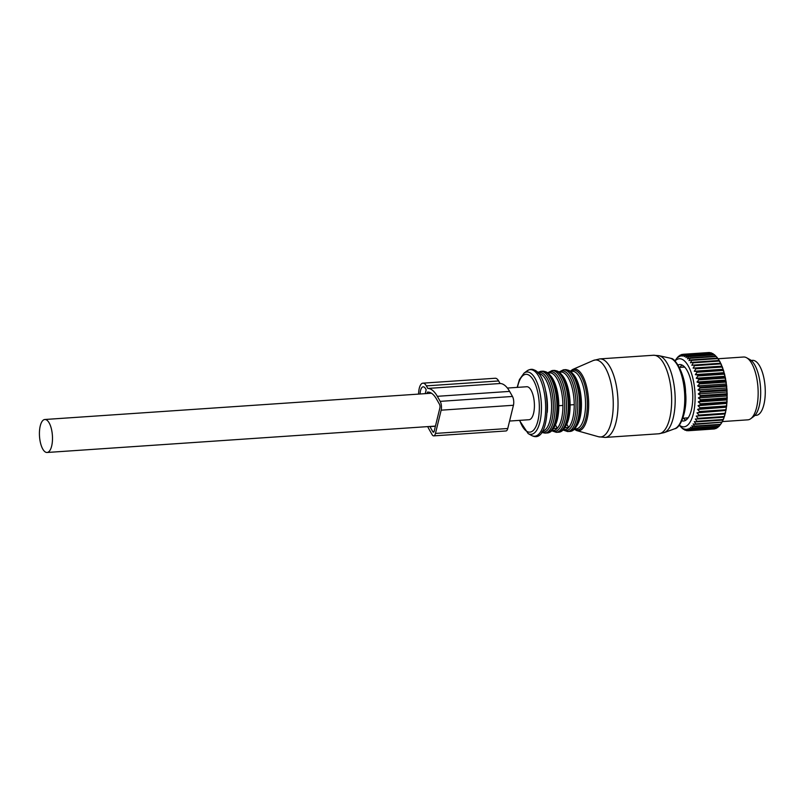 <?xml version="1.0" encoding="UTF-8"?>
<svg xmlns="http://www.w3.org/2000/svg" width="805" height="805" viewBox="0 0 805 805"><rect width="100%" height="100%" fill="white"/><g stroke="black" fill="none" stroke-linecap="round" stroke-linejoin="round"><path stroke-width="1.21" d="M754.899 415.42L756.247 415.33A27.551 10.767 -93.9 0 0 764.75 399.984A27.551 10.767 -93.9 0 0 762.164 371.648A27.551 10.767 -93.9 0 0 752.504 360.358L751.166 360.449M674.962 361.032A34.112 13.323 86.1 0 1 689.674 368.73A34.112 13.323 86.1 0 1 694.765 405.116A34.112 13.323 86.1 0 1 679.319 425.141M678.072 364.987A28.286 11.049 86.1 0 1 679.692 364.564A28.286 11.049 86.1 0 1 692.511 403.003A28.286 11.049 86.1 0 1 683.526 421.005A28.286 11.049 86.1 0 1 681.865 420.804M679.249 425.231L681.563 427.656A38.308 14.963 86.1 0 0 681.905 427.988L682.036 427.988M674.882 360.962L677.025 358.004A38.308 14.963 86.1 0 1 677.327 357.631L678.464 356.404A38.308 14.963 86.1 0 1 678.776 356.122L678.082 357.4L679.984 355.247A38.308 14.963 86.1 0 1 680.316 355.055L679.581 356.555L681.573 354.542A38.308 14.963 86.1 0 1 681.916 354.452L681.121 356.142L683.214 354.291A38.308 14.963 86.1 0 1 683.556 354.301L682.7 356.172L684.874 354.512A38.308 14.963 86.1 0 1 685.226 354.613L684.3 356.655L686.544 355.186A38.308 14.963 86.1 0 1 686.896 355.387L685.89 357.561L688.205 356.323A38.308 14.963 86.1 0 1 688.547 356.615L687.46 358.899L689.825 357.893A38.308 14.963 86.1 0 1 690.157 358.275L688.979 360.65L691.394 359.885A38.308 14.963 86.1 0 1 691.716 360.358L690.438 362.783L692.894 362.28A38.308 14.963 86.1 0 1 693.196 362.824L691.817 365.279L694.302 365.037A38.308 14.963 86.1 0 1 694.584 365.651L693.105 368.116L695.601 368.127A38.308 14.963 86.1 0 1 695.862 368.811L694.282 371.246L696.778 371.507A38.308 14.963 86.1 0 1 697.009 372.252L695.329 374.627L697.824 375.15A38.308 14.963 86.1 0 1 698.015 375.945L696.234 378.229L698.71 379.004A38.308 14.963 86.1 0 1 698.881 379.829L696.989 382.013L699.434 383.019A38.308 14.963 86.1 0 1 699.575 383.874L697.593 385.927L699.998 387.145A38.308 14.963 86.1 0 1 700.098 388.02L698.026 389.912L700.38 391.351A38.308 14.963 86.1 0 1 700.441 392.226L698.287 393.937L700.581 395.557A38.308 14.963 86.1 0 1 700.602 396.432L698.378 397.952L700.602 399.733A38.308 14.963 86.1 0 1 700.581 400.598L698.287 401.886L700.441 403.818A38.308 14.963 86.1 0 1 700.38 404.653L698.026 405.72L700.088 407.763A38.308 14.963 86.1 0 1 699.998 408.568L697.593 409.393L699.565 411.536A38.308 14.963 86.1 0 1 699.434 412.291L696.989 412.864L698.871 415.068A38.308 14.963 86.1 0 1 698.7 415.772L696.224 416.084L698.015 418.328A38.308 14.963 86.1 0 1 697.814 418.972L695.319 419.023L696.999 421.277A38.308 14.963 86.1 0 1 696.768 421.85L694.272 421.639L695.852 423.873A38.308 14.963 86.1 0 1 695.59 424.366L693.095 423.913L694.574 426.087A38.308 14.963 86.1 0 1 694.292 426.499L691.807 425.795L693.186 427.898A38.308 14.963 86.1 0 1 692.884 428.22L690.428 427.274L691.706 429.276A38.308 14.963 86.1 0 1 691.384 429.508L688.969 428.341L690.147 430.212A38.308 14.963 86.1 0 1 689.815 430.353L687.44 428.974L688.537 430.695A38.308 14.963 86.1 0 1 688.184 430.735L685.88 429.156L686.876 430.705A38.308 14.963 86.1 0 1 686.534 430.645L684.29 428.904L685.216 430.252A38.308 14.963 86.1 0 1 684.864 430.101L682.69 428.21L683.546 429.347A38.308 14.963 86.1 0 1 683.204 429.095L681.905 427.988M679.893 367.392A28.286 11.049 86.1 0 1 682.147 365.088M685.89 420.16A28.286 11.049 86.1 0 1 683.344 418.177M685.216 430.252L685.951 430.202M686.876 430.705L688.034 430.625M688.537 430.695L714.558 428.924A38.308 14.963 86.1 0 1 714.216 428.964L688.184 430.735M689.815 430.353L715.836 428.582A38.308 14.963 86.1 0 0 716.168 428.441L690.147 430.212M691.384 429.508L717.406 427.747A38.308 14.963 86.1 0 0 717.728 427.515L691.706 429.276M692.884 428.22L718.905 426.459A38.308 14.963 86.1 0 0 719.207 426.127L693.186 427.898M694.292 426.499L720.314 424.738A38.308 14.963 86.1 0 0 720.596 424.316L694.574 426.087M695.852 423.873L721.874 422.102A38.308 14.963 86.1 0 1 721.612 422.595L720.596 424.316M695.59 424.366L722.015 422.192A37.261 14.56 -93.9 0 0 722.83 420.613L721.874 422.102M696.999 421.277L723.021 419.506A38.308 14.963 86.1 0 1 722.799 420.079L696.768 421.85M698.015 418.328L724.037 416.557A38.308 14.963 86.1 0 1 723.836 417.201L697.814 418.972M698.7 415.772L724.731 414.001A38.308 14.963 86.1 0 0 724.892 413.297L698.871 415.068M699.434 412.291L725.456 410.52A38.308 14.963 86.1 0 0 725.587 409.765L699.565 411.536M700.088 407.763L726.11 406.002A38.308 14.963 86.1 0 1 726.019 406.807L699.998 408.568M700.581 400.598L726.603 398.827A38.308 14.963 86.1 0 0 726.623 397.962L700.602 399.733M700.602 396.432L726.623 394.671A38.308 14.963 86.1 0 0 726.603 393.786L700.581 395.557M700.38 391.351L726.402 389.58A38.308 14.963 86.1 0 1 726.462 390.455L700.441 392.226M699.998 387.145L726.019 385.384A38.308 14.963 86.1 0 1 726.12 386.259L700.098 388.02M699.434 383.019L725.466 381.248A38.308 14.963 86.1 0 1 725.597 382.103L699.575 383.874M698.71 379.004L724.731 377.233A38.308 14.963 86.1 0 1 724.903 378.058L698.881 379.829M697.824 375.15L723.846 373.379A38.308 14.963 86.1 0 1 724.037 374.174L698.015 375.945M696.778 371.507L722.799 369.737A38.308 14.963 86.1 0 1 723.031 370.481L697.009 372.252M695.601 368.127L721.622 366.356A38.308 14.963 86.1 0 1 721.884 367.04L695.862 368.811M694.302 365.037L720.324 363.266A38.308 14.963 86.1 0 1 720.606 363.89L694.584 365.651M692.894 362.28L718.915 360.509A38.308 14.963 86.1 0 1 719.217 361.053L693.196 362.824M691.394 359.885L717.416 358.124A38.308 14.963 86.1 0 1 717.738 358.587L691.716 360.358M689.825 357.893L715.846 356.132A38.308 14.963 86.1 0 1 716.178 356.514L690.157 358.275M688.205 356.323L714.226 354.552A38.308 14.963 86.1 0 1 714.568 354.844L688.547 356.615M686.544 355.186L712.566 353.425A38.308 14.963 86.1 0 1 712.918 353.626L686.896 355.387M685.226 354.613L711.248 352.852A38.308 14.963 86.1 0 0 710.896 352.741L684.874 354.512M683.556 354.301L709.577 352.53A38.308 14.963 86.1 0 0 709.235 352.52L683.214 354.291M681.916 354.452L683.123 354.371M680.316 355.055L681.111 355.005M700.441 403.818L726.462 402.047A38.308 14.963 86.1 0 1 726.402 402.892L700.38 404.653M717.366 427.173L716.168 428.441M718.865 426.157L717.728 427.515M720.294 424.718L719.207 426.127M720.717 424.175L720.314 424.738L720.717 424.175A37.261 14.56 -93.9 0 0 720.898 423.923A37.261 14.56 -93.9 0 0 721.612 422.856M722.799 420.079L723.192 419.828A37.261 14.56 -93.9 0 0 723.916 418.006L723.021 419.506M723.836 417.201L724.238 417.101A37.261 14.56 -93.9 0 0 724.862 415.058L724.037 416.557M696.224 416.084L724.731 414.001M725.134 414.062A37.261 14.56 -93.9 0 0 725.667 411.818L724.892 413.297M696.989 412.864L725.456 410.52M725.889 410.741A37.261 14.56 -93.9 0 0 726.301 408.326L725.587 409.765M697.593 409.393L726.472 407.179A37.261 14.56 -93.9 0 0 726.774 404.623L726.11 406.002M698.287 401.886L726.845 399.954L726.603 398.827M727.126 399.491A37.261 14.56 -93.9 0 0 727.187 396.744L726.623 397.962M698.378 397.952L726.935 396.01L726.623 394.671M727.187 395.456A37.261 14.56 -93.9 0 0 727.126 392.669L726.603 393.786M698.287 393.937L726.845 391.995L727.066 391.371A37.261 14.56 -93.9 0 0 726.885 388.574L726.402 389.58M727.066 391.371L726.462 390.455M698.026 389.912L726.583 387.98L726.774 387.275A37.261 14.56 -93.9 0 0 726.472 384.498L726.019 385.384M726.774 387.275L726.12 386.259M697.593 385.927L726.15 383.985L726.311 383.23A37.261 14.56 -93.9 0 0 725.889 380.503L725.466 381.248M726.311 383.23L725.597 382.103M696.989 382.013L725.547 380.071L725.667 379.266A37.261 14.56 -93.9 0 0 725.144 376.639L724.731 377.233M725.667 379.266L724.903 378.058M696.234 378.229L724.792 376.297L724.872 375.442A37.261 14.56 -93.9 0 0 724.238 372.936L723.846 373.379M724.872 375.442L724.037 374.174M695.329 374.627L723.876 372.685L723.926 371.799A37.261 14.56 -93.9 0 0 723.192 369.445L722.799 369.737M723.926 371.799L723.031 370.481M694.282 371.246L722.83 369.304L722.84 368.398A37.261 14.56 -93.9 0 0 722.025 366.215L721.622 366.356M722.84 368.398L721.884 367.04M693.105 368.116L721.662 366.174L721.622 365.259A37.261 14.56 -93.9 0 0 720.727 363.286L720.324 363.266M721.622 365.259L720.606 363.89M720.364 363.266L720.304 362.431A37.261 14.56 -93.9 0 0 719.338 360.69L718.915 360.509M720.304 362.431L719.217 361.053M718.956 360.519L718.875 359.936A37.261 14.56 -93.9 0 0 717.859 358.456L717.416 358.124M718.875 359.936L717.738 358.587M717.436 358.134L717.376 357.823A37.261 14.56 -93.9 0 0 716.319 356.615L714.568 354.844M717.376 357.823L716.178 356.514M714.226 354.814L712.918 353.626M712.606 353.959L711.248 352.852M698.026 405.72L726.885 403.406A37.261 14.56 -93.9 0 0 727.066 400.739L726.462 402.047M726.885 403.406L726.402 402.892M726.15 383.985L726.472 384.498M726.583 387.98L726.885 388.574M726.845 391.995L727.126 392.669M726.935 396.01L727.187 396.744M726.845 399.954L727.066 400.739M726.583 403.778L726.774 404.623M726.14 407.451L726.301 408.326M725.547 410.922L725.667 411.818M724.782 414.142L724.862 415.058M723.876 417.191L723.916 418.006M722.83 420.059L722.83 420.613M718.08 358.748L743.568 357.018A31.486 12.306 86.1 0 1 746.638 357.772A31.486 12.306 86.1 0 1 757.847 399.803A31.486 12.306 86.1 0 1 750.773 418.68A31.486 12.306 86.1 0 1 747.835 419.838L722.347 421.579M750.773 418.68L753.812 416.416A29.362 11.471 -93.9 0 0 760.403 398.817A29.362 11.471 -93.9 0 0 749.948 359.604L746.638 357.772M566.801 424.225L568.652 427.485A28.859 11.28 -93.9 0 0 574.227 404.663L570.131 404.935A28.859 11.28 -93.9 0 0 560.34 373.52M562.836 429.79L564.768 429.659A28.859 11.28 -93.9 0 0 568.652 427.485L564.557 427.767C568.189 423.279 570.051 415.672 570.131 404.935M555.48 424.99L557.332 428.26A28.859 11.28 -93.9 0 0 562.906 405.428L558.811 405.71A28.859 11.28 -93.9 0 0 549.02 374.295M551.506 430.554L553.448 430.423A28.859 11.28 -93.9 0 0 557.332 428.26L553.236 428.532C556.869 424.054 558.73 416.447 558.811 405.71M509.575 421.045L528.996 419.727A16.533 6.46 -93.9 0 0 533.584 413.297A16.533 6.46 -93.9 0 0 533.212 395.748A16.533 6.46 -93.9 0 0 526.752 386.742L507.392 388.06M40.25 425.925A16.533 6.46 -93.9 0 0 40.622 443.464A16.533 6.46 -93.9 0 0 47.082 452.48A16.533 6.46 -93.9 0 0 51.661 446.04A16.533 6.46 -93.9 0 0 51.299 428.502A16.533 6.46 -93.9 0 0 44.839 419.496A16.533 6.46 -93.9 0 0 40.25 425.925M682.519 367.211L683.244 366.667A26.766 10.455 86.1 0 1 683.868 366.265M687.44 418.761A26.766 10.455 86.1 0 1 686.766 418.439L685.971 417.996M427.727 426.61A38.087 14.882 -93.9 0 0 429.216 429.518L432.074 434.569A6.299 2.465 -93.9 0 0 433.724 435.877L506.013 430.957A6.299 2.465 -93.9 0 0 507.754 428.512L513.439 405.267A6.299 2.465 -93.9 0 0 512.473 396.452L509.615 391.401A38.087 14.882 -93.9 0 0 500.086 383.512L498.637 380.956A13.122 5.122 -93.9 0 0 495.206 378.249L422.927 383.16A13.122 5.122 -93.9 0 0 418.62 394.088M500.086 383.512L427.797 388.433L426.348 385.877A13.122 5.122 -93.9 0 0 422.927 383.16M433.724 435.877A6.299 2.465 -93.9 0 0 435.465 433.422L441.15 410.178A6.299 2.465 -93.9 0 0 440.194 401.363L437.326 396.312A38.087 14.882 -93.9 0 0 427.797 388.433M425.231 393.645L426.177 389.741L425.634 388.775A9.449 3.693 -93.9 0 0 423.168 386.823A9.449 3.693 -93.9 0 0 420.089 393.987M427.073 393.514L427.415 392.126A34.414 13.444 -93.9 0 1 427.636 392.105A34.414 13.444 -93.9 0 1 436.612 399.22L439.48 404.271A2.626 1.026 -93.9 0 1 439.882 407.944L434.197 431.188A2.626 1.026 -93.9 0 1 433.472 432.204A2.626 1.026 -93.9 0 1 432.788 431.661L429.92 426.62A34.414 13.444 -93.9 0 1 429.84 426.459M658.752 433.784L605.129 437.427A39.354 15.376 -93.9 0 0 617.978 400.699A39.354 15.376 -93.9 0 0 602.623 359.362A39.354 15.376 -93.9 0 0 599.795 358.899L653.419 355.257L658.933 355.669A38.821 15.164 -93.9 0 1 659.989 355.991A38.821 15.164 -93.9 0 1 675.043 394.561A38.821 15.164 -93.9 0 1 664.165 432.627L658.752 433.784A39.354 15.376 -93.9 0 0 671.612 397.056A39.354 15.376 -93.9 0 0 656.246 355.719A39.354 15.376 -93.9 0 0 653.419 355.257M664.165 432.627L674.65 428.773A35.662 13.937 -93.9 0 0 684.642 393.806A35.662 13.937 -93.9 0 0 670.807 358.376A35.662 13.937 -93.9 0 0 669.841 358.074L658.933 355.669M593.325 360.479L572.697 369.455A30.962 12.095 86.1 0 1 576.571 369.404A30.962 12.095 86.1 0 1 588.686 404.06A30.962 12.095 86.1 0 1 576.853 430.635L598.507 436.743A38.59 15.074 -93.9 0 0 613.259 403.607A38.59 15.074 -93.9 0 0 598.155 360.429A38.59 15.074 -93.9 0 0 593.325 360.479L599.795 358.899M574.025 429.156L576.853 430.635A30.962 12.095 86.1 0 1 576.32 430.454M574.347 429.005A29.946 11.703 -93.9 0 0 575.394 429.528A29.946 11.703 -93.9 0 0 587.358 404.633A29.946 11.703 -93.9 0 0 575.635 370.471A29.946 11.703 -93.9 0 0 570.433 371.417M574.156 429.015L576.098 428.884A28.859 11.28 -93.9 0 0 585.517 401.947A28.859 11.28 -93.9 0 0 574.257 371.638A28.859 11.28 -93.9 0 0 572.184 371.296L570.242 371.427M575.384 427.505A28.859 11.28 -93.9 0 0 581.29 399.602A28.859 11.28 -93.9 0 0 571.661 372.755M573.522 429.186A29.906 11.683 -93.9 0 0 580.335 399.672A29.906 11.683 -93.9 0 0 569.598 371.347M567.445 370.028A30.962 12.095 -93.9 0 0 565.221 369.666L568.008 370.119C583.082 374.536 585.144 431.923 569.417 431.44A30.962 12.095 -93.9 0 0 579.53 402.55A30.962 12.095 -93.9 0 0 567.445 370.028M569.417 431.44L567.636 431.561A30.962 12.095 -93.9 0 0 577.749 402.671A30.962 12.095 -93.9 0 0 565.663 370.149A30.962 12.095 -93.9 0 0 563.44 369.787L558.801 372.101M563.067 429.769A29.906 11.683 -93.9 0 0 564.053 430.252A29.906 11.683 -93.9 0 0 576.008 405.398A29.906 11.683 -93.9 0 0 564.295 371.276A29.906 11.683 -93.9 0 0 559.153 372.182M574.227 404.663A28.859 11.28 -93.9 0 0 562.926 372.403A28.859 11.28 -93.9 0 0 560.854 372.061L558.922 372.192M564.063 428.28A28.859 11.28 -93.9 0 0 564.557 427.767M562.202 429.951A29.906 11.683 -93.9 0 0 569.014 400.437A29.906 11.683 -93.9 0 0 558.268 372.121M556.114 370.803A30.962 12.095 -93.9 0 0 553.89 370.431L556.688 370.884C571.761 375.301 573.824 432.698 558.086 432.215A30.962 12.095 -93.9 0 0 568.199 403.315A30.962 12.095 -93.9 0 0 556.114 370.803M558.086 432.215L556.315 432.335A30.962 12.095 -93.9 0 0 566.428 403.436A30.962 12.095 -93.9 0 0 554.343 370.924A30.962 12.095 -93.9 0 0 552.119 370.552L547.481 372.876M551.747 430.534A29.906 11.683 -93.9 0 0 552.733 431.027A29.906 11.683 -93.9 0 0 564.687 406.173A29.906 11.683 -93.9 0 0 552.975 372.051A29.906 11.683 -93.9 0 0 547.833 372.946M562.906 405.428A28.859 11.28 -93.9 0 0 551.606 373.178A28.859 11.28 -93.9 0 0 549.533 372.836L547.591 372.967M552.733 429.045A28.859 11.28 -93.9 0 0 553.236 428.532M550.872 430.725A29.906 11.683 -93.9 0 0 557.684 401.212A29.906 11.683 -93.9 0 0 546.947 372.886M544.794 371.568A30.962 12.095 -93.9 0 0 542.57 371.206L545.357 371.658C560.431 376.076 562.494 433.462 546.766 432.979A30.962 12.095 -93.9 0 0 556.879 404.09A30.962 12.095 -93.9 0 0 544.794 371.568M546.766 432.979L544.985 433.1A30.962 12.095 -93.9 0 0 555.098 404.211A30.962 12.095 -93.9 0 0 543.013 371.689A30.962 12.095 -93.9 0 0 540.789 371.326L537.589 372.453M541.966 431.983A29.906 11.683 -93.9 0 0 553.357 406.233A29.906 11.683 -93.9 0 0 541.644 372.816A29.906 11.683 -93.9 0 0 537.951 372.836M542.51 431.148A28.859 11.28 -93.9 0 0 551.526 403.768A28.859 11.28 -93.9 0 0 540.276 373.943A28.859 11.28 -93.9 0 0 538.595 373.59M547.259 412.381A28.859 11.28 -93.9 0 0 545.85 391.542M532.316 435.827A33.377 13.041 -93.9 0 0 545.659 408.095A33.377 13.041 -93.9 0 0 532.588 370.018A33.377 13.041 -93.9 0 0 527.074 370.864C529.75 369.223 532.025 368.881 533.876 369.847C551.727 375.271 551.727 444.672 532.467 435.897L531.461 435.425A33.377 13.041 -93.9 0 0 532.316 435.827M517.172 387.396L519.416 379.608L524.035 373.128A31.254 12.216 86.1 0 1 529.207 372.343A31.254 12.216 86.1 0 1 541.443 407.994A31.254 12.216 86.1 0 1 528.955 433.965A31.254 12.216 86.1 0 1 528.15 433.583L531.461 435.425M519.718 420.351A28.98 11.32 -93.9 0 0 527.758 431.802A28.98 11.32 -93.9 0 0 539.34 407.722A28.98 11.32 -93.9 0 0 527.989 374.657A28.98 11.32 -93.9 0 0 517.474 387.376M684.904 367.311A25.448 9.942 -93.9 0 0 683.495 367.15L679.45 367.422M682.902 418.208L686.947 417.936A25.448 9.942 -93.9 0 0 688.325 417.584M684.612 366.989A25.589 10.002 -93.9 0 0 682.932 367.191M686.383 417.966A25.589 10.002 -93.9 0 0 688.074 417.946M498.637 380.956L426.348 385.877M509.615 391.401L437.326 396.312M512.473 396.452L440.194 401.363M513.439 405.267L441.15 410.178M507.754 428.512L435.465 433.422M434.076 431.581L432.788 431.661M435.404 426.237L429.92 426.62M720.898 423.923L720.485 424.497M669.841 358.074L671.129 358.467C674.912 357.823 685.357 374.174 685.568 392.427C687.641 410.399 680.507 428.33 674.65 428.773M598.507 436.743L605.129 437.427M572.697 369.455L570.091 371.306M565.221 369.666L563.44 369.787M562.725 429.89L567.636 431.561M553.89 370.431L552.119 370.552M551.405 430.665L556.315 432.335M542.57 371.206L540.789 371.326M541.664 432.416L544.985 433.1M524.035 373.128L527.074 370.864M528.15 433.583L519.416 420.371M435.445 426.087L47.082 452.48M431.47 393.222L44.839 419.496"/></g></svg>

